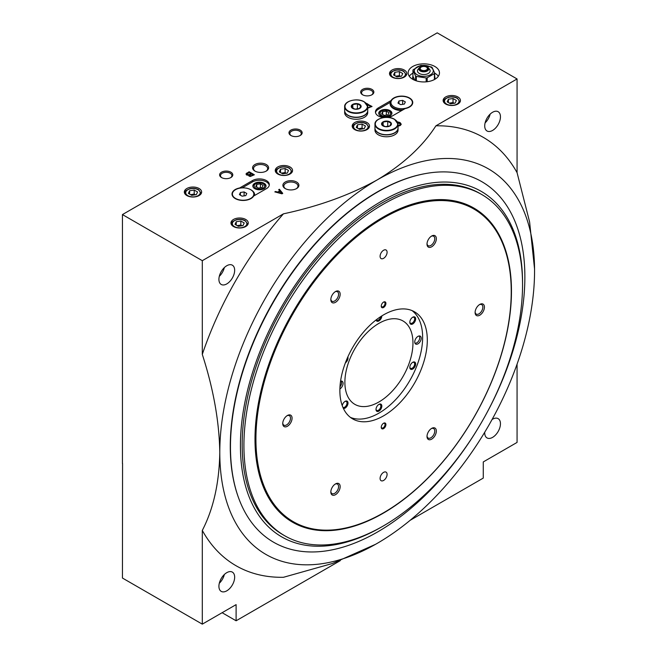 <?xml version="1.0" encoding="UTF-8"?>
<svg xmlns="http://www.w3.org/2000/svg" width="657" height="657" viewBox="0 0 657 657"><rect width="100%" height="100%" fill="white"/><g stroke="black" fill="none" stroke-linecap="round" stroke-linejoin="round"><path stroke-width="0.99" d="M415.569 80.589L415.569 75.982A11.128 6.422 0 0 0 415.938 76.204A11.128 6.422 0 0 0 416.316 76.417L416.316 80.844M434.934 79.259L434.934 77.608A11.128 6.422 0 0 1 434.679 78.971L434.679 73.026L432.043 67.334A11.128 6.422 0 0 0 431.288 66.907L421.441 65.38A11.128 6.422 0 0 0 420.414 65.536L413.204 69.699A11.128 6.422 0 0 0 412.933 70.291L412.933 76.245A11.128 6.422 0 0 0 412.678 77.608A11.128 6.422 0 0 0 413.196 79.554M434.934 77.608A11.128 6.422 0 0 0 434.679 76.245M434.408 79.554L434.408 73.617A11.128 6.422 0 0 0 434.679 73.026M427.198 81.723L427.198 77.781A11.128 6.422 0 0 1 426.171 77.937L416.316 76.417M426.171 81.838L426.171 77.937M417.105 74.742A9.469 5.47 0 0 0 432.955 72.295A9.469 5.47 0 0 0 421.351 65.593A9.469 5.47 0 0 0 417.105 74.742M434.408 73.617L427.198 77.781M415.569 75.982L412.933 70.291M397.978 103.083L400.671 104.635L404.351 104.069L405.336 101.942L402.642 100.39L398.963 100.956L397.978 103.083M394.077 106.886A10.717 6.184 0 0 0 404.975 108.397A10.717 6.184 0 0 0 409.229 98.139A10.717 6.184 0 0 0 394.077 98.139A10.717 6.184 0 0 0 394.077 106.886M239.427 194.62L242.121 196.172L245.8 195.605L246.786 193.478L244.092 191.926L240.413 192.493L239.427 194.62M235.526 198.422A10.717 6.184 0 0 0 245.973 200.015A10.717 6.184 0 0 0 253.503 195.548A10.717 6.184 0 0 0 250.678 189.676A10.717 6.184 0 0 0 235.526 189.676A10.717 6.184 0 0 0 235.526 198.422M253.651 196.041L266.422 188.666A9.896 5.708 0 0 0 269.321 184.625A9.896 5.708 0 0 0 263.211 179.353A9.896 5.708 0 0 0 252.428 180.593L239.665 187.959A11.095 6.406 0 0 0 232.011 194.053A11.095 6.406 0 0 0 241.365 200.377A11.095 6.406 0 0 0 253.651 196.041M269.247 185.299A9.896 5.708 0 0 0 262.669 180.576A9.896 5.708 0 0 0 252.428 181.94L242.121 187.894M232.011 194.209A11.095 6.406 180 0 1 235.255 189.832A11.095 6.406 180 0 1 235.395 189.75M387.983 117.439A9.896 5.708 0 0 0 392.328 115.977L405.098 108.602A11.095 6.406 0 0 0 412.752 102.517A11.095 6.406 0 0 0 403.398 96.185A11.095 6.406 0 0 0 391.104 100.529L378.342 107.896A9.896 5.708 0 0 0 375.443 111.936A9.896 5.708 0 0 0 383.77 117.578M394.077 98.139L393.806 98.295A11.095 6.406 180 0 0 391.104 100.833L391.104 100.529M409.36 98.213A11.095 6.406 180 0 1 409.5 98.295A11.095 6.406 180 0 1 412.744 102.664M391.104 100.833L390.455 101.572A11.539 6.66 0 0 0 390.11 103.19A11.539 6.66 0 0 0 403.02 109.801M390.192 102.402L378.342 109.243A9.896 5.708 0 0 0 375.508 112.61M517.067 364.134L517.067 442.424L483.265 461.937L483.265 478.091L410.165 520.295M222.123 612.71L236.109 620.783L236.109 604.629L202.299 624.15L122.44 578.045L122.563 463.555M202.299 624.15L202.299 530.437C213.426 508.92 219.257 482.944 219.791 452.517C219.274 421.597 213.443 388.887 202.299 354.402L202.299 260.681L283.463 213.829C318.776 206.282 350.017 194.981 377.175 179.919C403.176 164.307 422.755 146.273 435.911 125.816L517.067 78.955L437.209 32.85L122.44 214.576L122.44 463.62M517.067 78.955L517.067 172.668L529.608 221.992L534.552 268.935M404.277 70.036A8.656 5.001 180 0 1 406.814 73.568A8.656 5.001 180 0 1 398.158 78.569A8.656 5.001 180 0 1 389.502 73.568A8.656 5.001 180 0 1 394.841 68.952A8.656 5.001 180 0 1 404.277 70.036M266.266 164.529A8.015 4.632 180 0 1 266.266 171.075A8.015 4.632 180 0 1 254.924 171.075A8.015 4.632 180 0 1 254.924 164.529A8.015 4.632 180 0 1 266.266 164.529M296.57 182.03A8.015 4.632 180 0 1 296.57 188.575A8.015 4.632 180 0 1 285.228 188.575A8.015 4.632 180 0 1 285.228 182.03A8.015 4.632 180 0 1 296.57 182.03M367.731 108.085L372.051 106.475L366.507 103.625M398.043 126.201L400.376 125.462L401.222 124.214L400.244 122.736L397.411 121.947M397.682 122.489L400.31 124.066L399.653 125.052L398.043 125.635M254.341 174.77L249.093 171.748L246.014 173.9L246.474 174.926L248.642 175.345L249.028 176.101L250.342 176.478L254.341 174.77M279.406 189.249L278.683 189.659L279.668 190.908L277.706 192.049L275.538 191.483L274.815 191.893L281.968 193.823L282.748 193.372L279.406 189.249L278.905 189.939M412.727 79.292A15.661 9.042 0 0 0 429.801 81.254A15.661 9.042 0 0 0 439.467 72.894A15.661 9.042 0 0 0 423.806 63.852A15.661 9.042 0 0 0 408.145 72.894A15.661 9.042 0 0 0 412.727 79.292M457.904 96.957A8.656 5.001 180 0 1 460.442 100.496A8.656 5.001 180 0 1 451.786 105.49A8.656 5.001 180 0 1 443.13 100.496A8.656 5.001 180 0 1 448.468 95.881A8.656 5.001 180 0 1 457.904 96.957M245.726 219.463A8.656 5.001 180 0 1 248.264 222.994A8.656 5.001 180 0 1 239.608 227.987A8.656 5.001 180 0 1 230.952 222.994A8.656 5.001 180 0 1 236.298 218.379A8.656 5.001 180 0 1 245.726 219.463M199.096 188.502A8.656 5.001 180 0 1 201.633 192.033A8.656 5.001 180 0 1 192.977 197.026A8.656 5.001 180 0 1 184.321 192.033A8.656 5.001 180 0 1 189.659 187.417A8.656 5.001 180 0 1 199.096 188.502M366.976 122.539A8.656 5.001 180 0 1 369.505 126.07A8.656 5.001 180 0 1 360.849 131.072A8.656 5.001 180 0 1 352.193 126.07A8.656 5.001 180 0 1 357.539 121.455A8.656 5.001 180 0 1 366.976 122.539M290.024 166.96A8.656 5.001 180 0 1 292.562 170.492A8.656 5.001 180 0 1 283.906 175.493A8.656 5.001 180 0 1 275.25 170.492A8.656 5.001 180 0 1 280.596 165.876A8.656 5.001 180 0 1 290.024 166.96M371.928 89.385A6.595 3.811 180 0 1 371.928 94.772A6.595 3.811 180 0 1 362.598 94.772A6.595 3.811 180 0 1 362.598 89.385A6.595 3.811 180 0 1 371.928 89.385M300.233 130.111A6.595 3.811 180 0 1 300.233 135.49A6.595 3.811 180 0 1 290.903 135.49A6.595 3.811 180 0 1 290.903 130.111A6.595 3.811 180 0 1 300.233 130.111M230.862 172.175A6.595 3.811 180 0 1 230.862 177.562A6.595 3.811 180 0 1 221.54 177.562A6.595 3.811 180 0 1 221.54 172.175A6.595 3.811 180 0 1 230.862 172.175M202.299 260.681L122.44 214.576M375.549 544.308L332.541 563.46L283.463 577.289A247.303 142.783 -60 0 1 202.299 530.437M202.299 354.402A247.303 142.783 -60 0 1 283.463 213.829M219.791 452.517A222.575 128.501 -60 0 1 377.175 179.919A222.575 128.501 120 0 1 534.56 270.783A222.575 128.501 120 0 1 377.175 543.38A222.575 128.501 120 0 1 219.791 452.517M226.78 283.906A11.128 6.422 -60 0 1 221.22 284.456A11.128 6.422 -60 0 1 219.512 275.538A11.128 6.422 -60 0 1 226.78 265.732A11.128 6.422 -60 0 1 232.348 265.182A11.128 6.422 -60 0 1 234.056 274.1A11.128 6.422 -60 0 1 226.78 283.906M492.06 419.519A11.128 6.422 -60 0 1 498.154 418.649A11.128 6.422 -60 0 1 499.854 427.567A11.128 6.422 -60 0 1 492.586 437.373A11.128 6.422 -60 0 1 487.026 437.923A11.128 6.422 -60 0 1 484.735 432.216M236.109 620.783L340.318 560.618M226.78 590.832A11.128 6.422 -60 0 1 221.22 591.382A11.128 6.422 -60 0 1 221.22 578.53A11.128 6.422 -60 0 1 232.348 572.107A11.128 6.422 -60 0 1 234.056 581.026A11.128 6.422 -60 0 1 226.78 590.832M492.586 130.447A11.128 6.422 -60 0 1 487.026 130.998A11.128 6.422 -60 0 1 485.318 122.079A11.128 6.422 -60 0 1 492.586 112.273A11.128 6.422 -60 0 1 498.154 111.723A11.128 6.422 -60 0 1 499.854 120.642A11.128 6.422 -60 0 1 492.586 130.447M435.911 125.816A247.303 142.783 -60 0 1 517.067 172.668M224.357 574.497A11.128 6.422 -60 0 1 219.298 583.268M219.298 276.342A11.128 6.422 120 0 0 224.357 267.571M485.104 122.884A11.128 6.422 120 0 0 490.163 114.113M221.877 177.743A5.699 3.293 180 0 1 220.497 175.6A5.699 3.293 180 0 1 224.021 172.553A5.699 3.293 180 0 1 230.229 173.267A5.699 3.293 180 0 1 231.905 175.6A5.699 3.293 180 0 1 230.525 177.743M291.24 135.679A5.699 3.293 180 0 1 289.86 133.527A5.699 3.293 180 0 1 293.383 130.488A5.699 3.293 180 0 1 299.6 131.203A5.699 3.293 180 0 1 301.267 133.527A5.699 3.293 180 0 1 299.888 135.679M362.935 94.953A5.699 3.293 180 0 1 361.564 92.809A5.699 3.293 180 0 1 365.078 89.771A5.699 3.293 180 0 1 371.295 90.485A5.699 3.293 180 0 1 372.962 92.809A5.699 3.293 180 0 1 371.591 94.953M287.273 173.111L288.505 170.459L285.138 168.512L280.539 169.227L279.307 171.879L282.674 173.818L287.273 173.111M286.353 173.251L285.138 172.553L285.138 168.512M280.539 172.586L280.539 169.227M285.138 172.553L281.459 173.12M364.216 128.69L365.448 126.029L362.081 124.091L357.482 124.797L356.25 127.458L359.617 129.396L364.216 128.69M363.296 128.829L362.081 128.131L362.081 124.091M357.482 128.164L357.482 124.797M362.081 128.131L358.402 128.698M196.336 194.644L197.568 191.992L194.209 190.054L189.61 190.76L188.378 193.413L191.745 195.359L196.336 194.644M195.425 194.792L194.209 194.086L194.209 190.054M189.61 194.127L189.61 190.76M194.209 194.086L190.53 194.661M242.975 225.606L244.207 222.953L240.84 221.015L236.241 221.721L235.009 224.374L238.376 226.32L242.975 225.606M242.055 225.753L240.84 225.047L240.84 221.015M236.241 225.088L236.241 221.721M240.84 225.047L237.161 225.622M455.153 103.108L456.385 100.455L453.018 98.509L448.419 99.223L447.187 101.876L450.554 103.822L455.153 103.108M454.233 103.256L453.018 102.549L453.018 98.509M448.419 102.591L448.419 99.223M453.018 102.549L449.339 103.116M254.76 188.666A6.595 3.811 0 0 0 261.946 189.495A6.595 3.811 0 0 0 266.019 185.972A6.595 3.811 0 0 0 259.425 182.17A6.595 3.811 0 0 0 252.83 185.972A6.595 3.811 0 0 0 254.76 188.666M380.674 115.977A6.595 3.811 0 0 0 387.86 116.798A6.595 3.811 0 0 0 391.925 113.283A6.595 3.811 0 0 0 385.331 109.473A6.595 3.811 0 0 0 378.736 113.283A6.595 3.811 0 0 0 380.674 115.977M390.127 103.527A11.539 6.66 0 0 0 390.11 103.855A11.539 6.66 0 0 0 401.772 110.524M254.563 195.515A11.539 6.66 0 0 0 254.645 194.727A11.539 6.66 0 0 0 251.261 190.013L250.678 189.676M244.092 191.926L244.092 195.868M240.413 192.493L240.413 195.186M402.642 100.39L402.642 104.332M398.963 100.956L398.963 103.65M438.342 76.261A15.661 9.042 0 0 0 434.679 73.124M412.933 73.124A15.661 9.042 0 0 0 409.27 76.261M282.526 193.503L279.406 189.651M277.706 192.049L279.668 190.908M277.706 192.452L275.538 191.483M281.442 193.068L280.128 191.401L278.486 192.353L281.442 193.47L278.486 192.353M253.996 174.976L249.093 171.748M249.093 172.15L246.605 173.185M250.933 173.637L249.093 172.577L247.065 174.056L248.831 174.77L250.933 173.637L249.225 174.622M247.065 174.056L247.59 175.066L248.831 174.77M247.919 175.181L247.919 174.77M252.97 174.811L251.524 173.982L249.553 175.345L250.933 175.912L252.97 174.811L251.261 175.797M249.553 175.345L250.013 176.24L250.933 175.912M250.604 176.355L250.604 175.945M401.189 124.436L399.85 122.514M400.244 123.146L400.244 122.736M399.85 122.916L399.325 122.284M399.325 122.687L398.536 122.054M398.536 122.465L397.879 121.98M399.259 125.676L398.799 125.462M398.799 125.865L398.273 125.618M371.706 106.68L366.811 103.445M367.731 107.945L369.431 107.559L370.614 106.475L367.091 104.447M369.431 107.559L370.614 106.475M368.906 107.789L369.431 107.157M368.446 107.904L368.906 107.387M368.117 107.945L368.446 107.502M285.59 188.773A7.063 4.073 180 0 1 283.84 186.087A7.063 4.073 180 0 1 288.201 182.317A7.063 4.073 180 0 1 295.896 183.204A7.063 4.073 180 0 1 297.966 186.087A7.063 4.073 180 0 1 296.217 188.773M255.277 171.272A7.063 4.073 180 0 1 253.528 168.586A7.063 4.073 180 0 1 257.889 164.817A7.063 4.073 180 0 1 265.584 165.704A7.063 4.073 180 0 1 267.654 168.586A7.063 4.073 180 0 1 265.904 171.272M401.526 76.187L402.757 73.535L399.39 71.588L394.791 72.303L393.559 74.955L396.927 76.902L401.526 76.187M400.606 76.327L399.39 75.629L399.39 71.588M394.791 75.67L394.791 72.303M399.39 75.629L395.711 76.196M412.079 310.613A61.824 35.692 -60 0 1 418.649 360.783A61.824 35.692 -60 0 1 378.925 413.138A61.824 35.692 -60 0 1 350.427 417.392M340.572 381.167A4.566 2.636 -60 0 1 341.673 381.076A4.566 2.636 -60 0 1 342.954 384.501A4.566 2.636 -60 0 1 339.891 388.919M378.925 401.969A48.142 27.791 -60 0 1 354.854 404.351A48.142 27.791 -60 0 1 354.854 348.76A48.142 27.791 -60 0 1 402.996 320.969A48.142 27.791 -60 0 1 410.37 359.543A48.142 27.791 -60 0 1 378.925 401.969M381.832 315.918A4.123 2.382 -60 0 1 378.925 320.928A4.123 2.382 -60 0 1 376.083 319.951M378.925 411.118A4.123 2.382 -60 0 1 376.009 409.434A4.123 2.382 -60 0 1 378.925 404.392A4.123 2.382 -60 0 1 381.832 406.075A4.123 2.382 -60 0 1 378.925 411.118M342.248 405.656A4.123 2.382 -60 0 1 345.097 401.37A4.123 2.382 -60 0 1 348.013 403.053A4.123 2.382 -60 0 1 345.097 408.096A4.123 2.382 -60 0 1 343.406 408.449M412.744 323.95A4.123 2.382 -60 0 1 409.828 322.267A4.123 2.382 -60 0 1 412.744 317.216A4.123 2.382 -60 0 1 415.659 318.9A4.123 2.382 -60 0 1 412.744 323.95M412.744 369.045A4.123 2.382 -60 0 1 409.828 367.362A4.123 2.382 -60 0 1 412.744 362.311A4.123 2.382 -60 0 1 415.659 363.994A4.123 2.382 -60 0 1 412.744 369.045M347.84 356.915A4.123 2.382 -60 0 1 345.401 362.812M417.975 343.833A4.566 2.636 -60 0 1 415.306 343.742A4.566 2.636 -60 0 1 415.692 338.79A4.566 2.636 -60 0 1 419.782 335.982A4.566 2.636 -60 0 1 421.063 339.423A4.566 2.636 -60 0 1 417.975 343.833M340.926 381.076A4.123 2.382 -60 0 1 339.981 386.817M419.035 335.982A4.123 2.382 -60 0 1 419.453 339.324A4.123 2.382 -60 0 1 416.809 342.806A4.123 2.382 -60 0 1 414.928 343.094M412.481 362.483A3.408 1.971 -60 0 1 413.943 362.434A3.408 1.971 -60 0 1 414.468 365.169A3.408 1.971 -60 0 1 412.235 368.175A3.408 1.971 -60 0 1 410.535 368.339A3.408 1.971 -60 0 1 409.845 367.049M412.481 317.38A3.408 1.971 -60 0 1 413.943 317.339A3.408 1.971 -60 0 1 414.468 320.074A3.408 1.971 -60 0 1 412.235 323.072A3.408 1.971 -60 0 1 410.535 323.244A3.408 1.971 -60 0 1 409.845 321.955M344.835 401.534A3.408 1.971 -60 0 1 346.296 401.493A3.408 1.971 -60 0 1 346.822 404.219A3.408 1.971 -60 0 1 344.597 407.225A3.408 1.971 -60 0 1 342.946 407.422M378.654 404.556A3.408 1.971 -60 0 1 380.124 404.515A3.408 1.971 -60 0 1 380.641 407.241A3.408 1.971 -60 0 1 378.416 410.247A3.408 1.971 -60 0 1 376.716 410.411A3.408 1.971 -60 0 1 376.018 409.122M380.748 316.608A3.408 1.971 -60 0 1 378.416 320.049A3.408 1.971 -60 0 1 376.716 320.222A3.408 1.971 -60 0 1 376.28 319.795M419.256 67.778L418.016 69.387A6.34 3.663 0 0 0 419.322 73.469A6.34 3.663 0 0 0 427.403 73.896A6.34 3.663 0 0 0 429.596 69.387L428.348 67.778A4.977 2.874 0 0 0 423.806 66.078A4.977 2.874 0 0 0 419.256 67.778A4.977 2.874 0 0 0 420.283 70.989A4.977 2.874 0 0 0 426.631 71.317A4.977 2.874 0 0 0 428.348 67.778M420.603 70.8A4.525 2.612 0 0 0 428.175 69.634A4.525 2.612 0 0 0 422.632 66.431A4.525 2.612 0 0 0 420.603 70.8M421.211 67.071A4.312 2.488 0 0 0 419.495 69.059A4.312 2.488 0 0 0 420.759 70.825A4.312 2.488 0 0 0 425.457 71.358A4.312 2.488 0 0 0 428.118 69.059A4.312 2.488 0 0 0 426.401 67.071M428.101 69.289A4.312 2.488 0 0 0 427.74 68.5L427.099 67.671A3.614 2.086 0 0 0 423.806 66.439A3.614 2.086 0 0 0 420.505 67.671A3.614 2.086 0 0 0 421.252 69.995A3.614 2.086 0 0 0 425.851 70.242A3.614 2.086 0 0 0 427.099 67.671M420.505 67.671L419.872 68.5A4.312 2.488 0 0 0 419.511 69.289M412.933 76.245L414.813 80.302M381.602 115.435A5.272 3.047 0 0 0 389.067 115.435A5.272 3.047 0 0 0 389.067 111.132A5.272 3.047 0 0 0 381.602 111.132A5.272 3.047 0 0 0 381.602 115.435M391.859 113.817A6.595 3.811 0 0 0 389.995 111.665L389.067 111.132M381.602 111.132L380.666 111.665A6.595 3.811 0 0 0 378.802 113.817M386.316 111.156L382.637 111.731L381.651 113.85L384.345 115.402L388.024 114.835L389.01 112.717L386.316 111.156L386.316 115.098M382.637 114.417L382.637 111.731M255.696 188.132A5.272 3.047 0 0 0 263.153 188.132A5.272 3.047 0 0 0 263.153 183.82A5.272 3.047 0 0 0 255.696 183.82A5.272 3.047 0 0 0 255.696 188.132M265.954 186.514A6.595 3.811 0 0 0 264.089 184.362L263.153 183.82M255.696 183.82L254.76 184.362A6.595 3.811 0 0 0 252.896 186.514M260.41 183.853L256.731 184.42L255.745 186.547L258.439 188.099L262.118 187.532L263.104 185.405L260.41 183.853L260.41 187.795M256.731 187.114L256.731 184.42M243.919 445.577A197.018 113.751 -60 0 1 329.921 247.311A197.018 113.751 -60 0 1 481.745 194.521A197.018 113.751 -60 0 1 481.745 422.024A197.018 113.751 -60 0 1 284.727 535.775A197.018 113.751 -60 0 1 243.919 445.577M254.998 439.188A181.357 104.709 -60 0 1 334.158 256.673A181.357 104.709 -60 0 1 473.911 208.088A181.357 104.709 -60 0 1 473.911 417.499A181.357 104.709 -60 0 1 292.554 522.208A181.357 104.709 -60 0 1 254.998 439.188M284.727 535.775L282.978 534.765A197.018 113.751 -60 0 1 242.17 444.575A197.018 113.751 -60 0 1 328.172 246.301A197.018 113.751 -60 0 1 479.996 193.511L481.745 194.521M382.366 526.512A199.49 115.18 -60 0 1 240.421 445.577A199.49 115.18 -60 0 1 381.922 201.001A199.49 115.18 -60 0 1 522.545 283.709M230.467 446.916A208.17 120.19 -60 0 1 425.342 173.596A208.17 120.19 -60 0 1 481.753 422.032A208.17 120.19 -60 0 1 238.401 497.39A208.17 120.19 -60 0 1 230.467 446.916M238.302 497.111A207.735 119.935 -60 0 1 238.195 496.823A207.735 119.935 -60 0 1 230.278 446.456A207.735 119.935 -60 0 1 424.751 173.703A207.735 119.935 -60 0 1 425.046 173.653M473.796 208.023A181.357 104.709 -60 0 1 511.236 290.977A181.357 104.709 -60 0 1 511.236 291.314M383.294 512.92A181.357 104.709 -60 0 1 383.006 513.092A181.357 104.709 -60 0 1 292.439 522.143M255.926 439.048A180.535 104.233 -60 0 1 383.581 217.943A180.535 104.233 -60 0 1 511.236 291.651A180.535 104.233 -60 0 1 383.589 512.756A180.535 104.233 -60 0 1 255.926 439.048M380.091 256.312A4.944 2.858 -60 0 1 382.243 251.335A4.944 2.858 -60 0 1 386.061 250.005A4.944 2.858 -60 0 1 386.061 255.721A4.944 2.858 -60 0 1 381.109 258.579A4.944 2.858 -60 0 1 380.091 256.312M381.249 306.121A3.301 1.905 -60 0 1 383.581 302.08A3.301 1.905 -60 0 1 385.914 303.427A3.301 1.905 -60 0 1 383.581 307.468A3.301 1.905 -60 0 1 381.249 306.121M381.249 427.272A3.301 1.905 -60 0 1 383.581 423.239A3.301 1.905 -60 0 1 385.914 424.578A3.301 1.905 -60 0 1 383.581 428.619A3.301 1.905 -60 0 1 381.249 427.272M339.866 390.595A61.824 35.692 -60 0 1 366.852 328.369A61.824 35.692 -60 0 1 414.501 311.804A61.824 35.692 -60 0 1 414.501 383.195A61.824 35.692 -60 0 1 352.669 418.895A61.824 35.692 -60 0 1 339.866 390.595M330.832 299.625A6.595 3.811 -60 0 1 335.497 291.552A6.595 3.811 -60 0 1 340.162 294.246A6.595 3.811 -60 0 1 335.497 302.319A6.595 3.811 -60 0 1 330.832 299.625M427.009 436.462A6.595 3.811 -60 0 1 431.674 428.38A6.595 3.811 -60 0 1 436.338 431.074A6.595 3.811 -60 0 1 431.674 439.147A6.595 3.811 -60 0 1 427.009 436.462M330.832 491.986A6.595 3.811 -60 0 1 335.497 483.913A6.595 3.811 -60 0 1 340.162 486.599A6.595 3.811 -60 0 1 335.497 494.68A6.595 3.811 -60 0 1 330.832 491.986M427.009 244.1A6.595 3.811 -60 0 1 431.674 236.019A6.595 3.811 -60 0 1 436.338 238.713A6.595 3.811 -60 0 1 431.674 246.794A6.595 3.811 -60 0 1 427.009 244.1M282.74 423.568A6.595 3.811 -60 0 1 287.405 415.495A6.595 3.811 -60 0 1 292.069 418.189A6.595 3.811 -60 0 1 287.405 426.262A6.595 3.811 -60 0 1 282.74 423.568M475.101 312.518A6.595 3.811 -60 0 1 479.766 304.437A6.595 3.811 -60 0 1 484.431 307.131A6.595 3.811 -60 0 1 479.766 315.204A6.595 3.811 -60 0 1 475.101 312.518M380.091 478.427A4.944 2.858 -60 0 1 382.243 473.451A4.944 2.858 -60 0 1 386.061 472.128A4.944 2.858 -60 0 1 386.061 477.836A4.944 2.858 -60 0 1 381.109 480.694A4.944 2.858 -60 0 1 380.091 478.427M479.347 304.7A5.478 3.162 -60 0 1 481.712 304.618A5.478 3.162 -60 0 1 481.712 310.95A5.478 3.162 -60 0 1 476.235 314.112A5.478 3.162 -60 0 1 475.118 312.026M286.994 415.758A5.478 3.162 -60 0 1 289.359 415.676A5.478 3.162 -60 0 1 289.359 422.008A5.478 3.162 -60 0 1 283.873 425.169A5.478 3.162 -60 0 1 282.756 423.083M431.263 236.282A5.478 3.162 -60 0 1 433.628 236.208A5.478 3.162 -60 0 1 433.628 242.532A5.478 3.162 -60 0 1 428.142 245.693A5.478 3.162 -60 0 1 427.025 243.616M335.078 484.168A5.478 3.162 -60 0 1 337.443 484.094A5.478 3.162 -60 0 1 337.443 490.418A5.478 3.162 -60 0 1 331.966 493.588A5.478 3.162 -60 0 1 330.849 491.502M431.263 428.643A5.478 3.162 -60 0 1 433.628 428.569A5.478 3.162 -60 0 1 433.628 434.893A5.478 3.162 -60 0 1 428.142 438.055A5.478 3.162 -60 0 1 427.025 435.969M335.078 291.807A5.478 3.162 -60 0 1 337.443 291.733A5.478 3.162 -60 0 1 337.443 298.064A5.478 3.162 -60 0 1 331.966 301.226A5.478 3.162 -60 0 1 330.849 299.14M383.351 302.228A2.669 1.544 -60 0 1 384.476 302.204A2.669 1.544 -60 0 1 384.476 305.291A2.669 1.544 -60 0 1 381.807 306.835A2.669 1.544 -60 0 1 381.265 305.842M383.351 423.387A2.669 1.544 -60 0 1 384.476 423.363A2.669 1.544 -60 0 1 384.476 426.442A2.669 1.544 -60 0 1 381.807 427.986A2.669 1.544 -60 0 1 381.265 427.001M389.995 121.898A4.944 2.858 180 0 1 388.969 126.39A4.944 2.858 180 0 1 381.725 124.658A4.944 2.858 180 0 1 384.025 121.446A4.944 2.858 180 0 1 389.995 121.898M385.265 126.661L381.898 124.715L383.13 122.062L387.729 121.348L391.096 123.294L389.864 125.947L385.265 126.661M394.545 119.41A11.539 6.66 180 0 1 394.66 119.475A11.539 6.66 180 0 1 398.043 124.189L398.043 128.041A11.539 6.66 180 0 1 386.497 134.71A11.539 6.66 180 0 1 374.958 128.041L374.958 124.189A11.539 6.66 180 0 1 378.457 119.41M398.035 128.148A11.539 6.66 180 0 1 398.043 128.246A11.539 6.66 180 0 1 386.497 134.907A11.539 6.66 180 0 1 374.958 128.246A11.539 6.66 180 0 1 374.958 128.148M398.043 128.246L398.043 130.111A11.539 6.66 180 0 1 386.497 136.771A11.539 6.66 180 0 1 374.958 130.111L374.958 128.246M387.729 126.579L387.729 121.348M383.13 125.701L383.13 122.062M359.683 104.397A4.944 2.858 180 0 1 358.665 108.89A4.944 2.858 180 0 1 351.413 107.157A4.944 2.858 180 0 1 353.712 103.946A4.944 2.858 180 0 1 359.683 104.397M354.952 109.161L351.594 107.214L352.825 104.562L357.416 103.847L360.783 105.793L359.551 108.446L354.952 109.161M364.233 101.909A11.539 6.66 180 0 1 364.348 101.975A11.539 6.66 180 0 1 367.731 106.689L367.731 110.548A11.539 6.66 180 0 1 356.184 117.209A11.539 6.66 180 0 1 344.646 110.548L344.646 106.689A11.539 6.66 180 0 1 348.144 101.909M367.731 110.647A11.539 6.66 180 0 1 367.731 110.746A11.539 6.66 180 0 1 356.184 117.414A11.539 6.66 180 0 1 344.646 110.746A11.539 6.66 180 0 1 344.646 110.647M367.731 110.746L367.731 112.61A11.539 6.66 180 0 1 356.184 119.27A11.539 6.66 180 0 1 344.646 112.61L344.646 110.746M357.416 109.078L357.416 103.847M352.825 108.208L352.825 104.562M252.428 181.94L252.428 180.593M378.342 109.243L378.342 107.896M292.151 171.978A8.245 4.763 180 0 1 292.151 172.019L289.532 168.159C286.846 166.755 283.865 166.443 280.58 167.223C275.053 169.826 276.679 169.26 275.661 171.978L275.661 172.019A8.245 4.763 180 0 1 275.661 171.978M289.039 168.208A7.252 4.188 180 0 1 285.787 175.214A7.252 4.188 180 0 1 276.901 170.081A7.252 4.188 180 0 1 289.039 168.208M369.094 127.548A8.245 4.763 180 0 1 369.094 127.598L366.475 123.73C363.789 122.325 360.808 122.021 357.523 122.802C351.996 125.405 353.622 124.838 352.604 127.548L352.604 127.598A8.245 4.763 180 0 1 352.604 127.548M365.982 123.779A7.252 4.188 180 0 1 362.73 130.792A7.252 4.188 180 0 1 353.844 125.659A7.252 4.188 180 0 1 365.982 123.779M201.214 193.511A8.245 4.763 180 0 1 201.214 193.552L198.603 189.692C195.917 188.288 192.928 187.976 189.643 188.764C184.116 191.368 185.75 190.801 184.732 193.511L184.732 193.552A8.245 4.763 180 0 1 184.732 193.511M198.102 189.742A7.252 4.188 180 0 1 194.85 196.747A7.252 4.188 180 0 1 185.964 191.622A7.252 4.188 180 0 1 198.102 189.742M247.853 224.472A8.245 4.763 180 0 1 247.853 224.522L245.233 220.653C242.548 219.249 239.567 218.937 236.282 219.725C230.755 222.329 232.381 221.762 231.363 224.472L231.363 224.513A8.245 4.763 180 0 1 231.363 224.472M244.741 220.703A7.252 4.188 180 0 1 241.489 227.708A7.252 4.188 180 0 1 232.603 222.583A7.252 4.188 180 0 1 244.741 220.703M460.031 101.975A8.245 4.763 180 0 1 460.031 102.016L457.412 98.156C454.726 96.751 451.737 96.439 448.452 97.228C442.925 99.831 444.559 99.264 443.541 101.975L443.541 102.016A8.245 4.763 180 0 1 443.541 101.975M456.911 98.205A7.252 4.188 180 0 1 453.659 105.21A7.252 4.188 180 0 1 444.781 100.086A7.252 4.188 180 0 1 456.911 98.205M406.404 75.054A8.245 4.763 180 0 1 406.404 75.095L403.784 71.235C401.099 69.831 398.109 69.519 394.824 70.299C389.297 72.911 390.931 72.344 389.913 75.054L389.913 75.095A8.245 4.763 180 0 1 389.913 75.054M403.283 71.284A7.252 4.188 180 0 1 400.031 78.29A7.252 4.188 180 0 1 391.153 73.157A7.252 4.188 180 0 1 403.283 71.284M394.43 119.336A11.21 6.471 180 0 1 389.404 130.168A11.21 6.471 180 0 1 375.673 122.243A11.21 6.471 180 0 1 394.43 119.336M398.043 124.189A11.539 6.66 180 0 1 386.497 130.85A11.539 6.66 180 0 1 374.958 124.189C374.457 118.317 387.959 115.09 394.594 119.319L398.043 124.189M364.118 101.843A11.21 6.471 180 0 1 359.092 112.667A11.21 6.471 180 0 1 345.36 104.742A11.21 6.471 180 0 1 364.118 101.843M367.731 106.689A11.539 6.66 180 0 1 356.184 113.349A11.539 6.66 180 0 1 344.646 106.689C344.145 100.817 357.654 97.589 364.282 101.827L367.731 106.689M412.678 79.259L412.678 77.608M390.11 103.855L390.11 103.19M254.645 195.4L254.645 194.727M238.195 496.823L238.401 497.39M424.751 173.703L425.342 173.596M511.236 291.651L511.236 290.977M383.589 512.756L383.006 513.092"/></g></svg>
